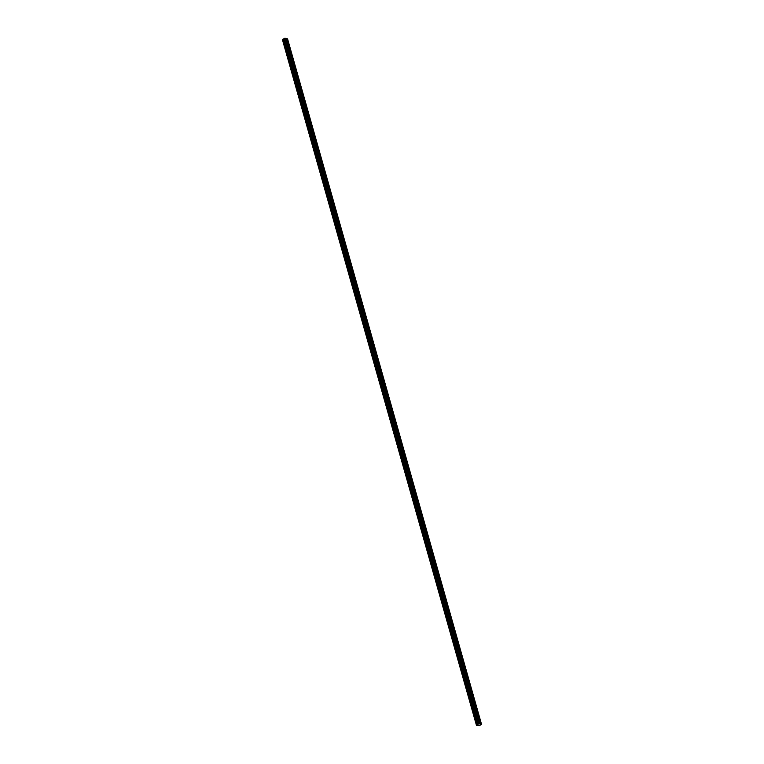 <?xml version="1.0" encoding="UTF-8"?>
<svg xmlns="http://www.w3.org/2000/svg" width="764" height="764" viewBox="0 0 764 764"><rect width="100%" height="100%" fill="white"/><g stroke="black" fill="none" stroke-linecap="round" stroke-linejoin="round"><path stroke-width="1.15" d="M286.366 39.852L287.274 40.502L286.653 40.874M479.945 723.928L481.482 724.492L479.353 725.619L476.449 725.284L478.732 723.766L479.945 723.928L285.965 38.429L284.762 38.267L282.584 39.432L476.564 724.912M289.527 51.026L290.435 51.675L289.823 52.047M292.688 62.199L293.596 62.849L292.984 63.231M295.859 73.382L296.757 74.032L296.146 74.404M299.02 84.556L299.918 85.205L299.307 85.578M302.181 95.729L303.079 96.379L302.468 96.761M305.342 106.912L306.249 107.562L305.638 107.934M308.503 118.086L309.41 118.735L308.799 119.108M311.664 129.259L312.572 129.909L311.96 130.291M314.835 140.442L315.733 141.092L315.121 141.464M317.996 151.616L318.894 152.265L318.282 152.638M321.157 162.789L322.055 163.439L321.443 163.821M324.318 173.972L325.225 174.622L324.614 174.994M327.479 185.146L328.386 185.795L327.775 186.168M330.65 196.319L331.547 196.969L330.936 197.351M333.811 207.502L334.708 208.152L334.097 208.524M336.972 218.676L337.869 219.325L337.258 219.698M340.133 229.849L341.031 230.499L340.419 230.881M343.294 241.032L344.201 241.682L343.59 242.054M346.455 252.206L347.362 252.855L346.751 253.228M349.625 263.379L350.523 264.029L349.912 264.411M352.787 274.562L353.684 275.212L353.073 275.584M355.948 285.736L356.845 286.385L356.234 286.758M359.109 296.909L360.006 297.559L359.395 297.941M362.27 308.093L363.177 308.742L362.566 309.114M365.431 319.266L366.338 319.915L365.727 320.288M368.601 330.44L369.499 331.089L368.888 331.471M371.762 341.623L372.66 342.272L372.049 342.644M374.923 352.796L375.821 353.445L375.21 353.818M378.084 363.97L378.982 364.619L378.371 365.001M381.246 375.153L382.153 375.802L381.542 376.174M384.407 386.326L385.314 386.976L384.703 387.348M387.577 397.5L388.475 398.149L387.864 398.531M390.738 408.683L391.636 409.332L391.025 409.705M393.899 419.856L394.797 420.506L394.186 420.878M397.06 431.03L397.958 431.679L397.347 432.061M400.221 442.213L401.129 442.862L400.517 443.235M403.382 453.386L404.29 454.036L403.678 454.408M406.553 464.56L407.451 465.209L406.84 465.591M409.714 475.743L410.612 476.392L410.001 476.765M412.875 486.916L413.773 487.566L413.162 487.938M416.036 498.09L416.943 498.739L416.323 499.121M419.197 509.273L420.104 509.922L419.493 510.295M422.358 520.446L423.266 521.096L422.654 521.468M425.529 531.62L426.427 532.269L425.815 532.651M428.69 542.803L429.588 543.452L428.976 543.825M431.851 553.976L432.749 554.626L432.137 554.998M435.012 565.15L435.919 565.799L435.299 566.181M438.173 576.333L439.08 576.982L438.469 577.355M441.334 587.506L442.241 588.156L441.63 588.528M444.505 598.68L445.402 599.329L444.791 599.711M447.666 609.863L448.563 610.512L447.952 610.885M450.827 621.036L451.725 621.686L451.113 622.058M453.988 632.21L454.895 632.859L454.284 633.241M457.149 643.393L458.056 644.042L457.445 644.415M460.31 654.567L461.217 655.216L460.606 655.588M463.481 665.74L464.378 666.389L463.767 666.771M466.642 676.923L467.539 677.572L466.928 677.945M469.803 688.097L470.7 688.746L470.089 689.118M472.964 699.27L473.871 699.919L473.26 700.301M476.125 710.453L477.032 711.093L476.421 711.475M479.295 721.627L480.193 722.276L479.582 722.649M481.53 724.348L287.55 38.849L285.984 38.496M282.47 39.785L476.449 725.284L282.623 39.575M479.076 723.699L285.096 38.2M479.859 721.827L476.956 711.561M480.04 721.923L477.061 711.418M476.698 710.654L473.795 700.387M476.879 710.749L473.9 700.244M473.537 699.48L470.634 689.214M473.709 699.566L470.739 689.061M470.376 688.297L467.472 678.031M470.548 688.393L467.578 677.888M467.215 677.124L464.311 666.857M467.387 677.219L464.416 666.714M464.054 665.95L461.141 655.684M464.226 666.036L461.255 655.531M460.883 654.767L457.98 644.501M461.064 654.863L458.085 644.358M457.722 643.594L454.819 633.327M457.903 643.689L454.924 633.184M454.561 632.42L451.658 622.154M454.733 632.506L451.763 622.001M451.4 621.237L448.497 610.971M451.572 621.333L448.602 610.828M448.239 610.064L445.336 599.797M448.411 610.159L445.441 599.654M445.078 598.89L442.165 588.624M445.25 598.976L442.28 588.471M441.907 587.707L439.004 577.441M442.089 587.803L439.109 577.298M438.746 576.534L435.843 566.267M438.918 576.629L435.948 566.124M435.585 565.36L432.682 555.094M435.757 565.446L432.787 554.941M432.424 554.177L429.521 543.911M432.596 554.272L429.626 543.767M429.263 543.003L426.36 532.737M429.435 543.099L426.465 532.594M426.102 531.83L423.189 521.564M426.274 531.916L423.304 521.411M422.931 520.647L420.028 510.381M423.113 520.742L420.133 510.237M419.77 509.473L416.867 499.207M419.942 509.569L416.972 499.064M416.609 498.3L413.706 488.034M416.781 498.386L413.811 487.881M413.448 487.117L410.545 476.851M413.62 487.212L410.65 476.707M410.287 475.943L407.384 465.677M410.459 476.039L407.489 465.534M407.126 464.77L404.213 454.504M407.298 464.856L404.328 454.351M403.955 453.587L401.052 443.321M404.137 453.682L401.157 443.177M400.794 442.413L397.891 432.147M400.966 442.509L397.996 432.004M397.633 431.24L394.73 420.974M397.805 431.326L394.835 420.821M394.472 420.057L391.569 409.791M394.644 420.152L391.674 409.647M391.311 408.883L388.408 398.617M391.483 408.979L388.513 398.474M388.15 397.71L385.237 387.443M388.322 397.796L385.352 387.291M384.98 386.527L382.076 376.26M385.161 386.622L382.181 376.117M381.819 375.353L378.915 365.087M381.99 375.449L379.02 364.944M378.657 364.18L375.754 353.913M378.829 364.266L375.859 353.761M375.496 352.997L372.593 342.73M375.668 353.092L372.698 342.587M372.335 341.823L369.432 331.557M372.507 341.919L369.537 331.414M369.174 330.65L366.262 320.383M369.346 330.736L366.367 320.231M366.004 319.467L363.101 309.2M366.185 319.562L363.206 309.057M362.843 308.293L359.939 298.027M363.015 308.389L360.045 297.884M359.682 297.12L356.778 286.853M359.854 297.206L356.883 286.701M356.521 285.937L353.617 275.68M356.692 286.032L353.722 275.527M353.36 274.763L350.456 264.497M353.531 274.859L350.561 264.354M350.189 263.59L347.286 253.323M350.37 263.675L347.391 253.171M347.028 252.406L344.125 242.15M347.209 252.502L344.23 241.997M343.867 241.233L340.964 230.967M344.039 241.328L341.069 230.823M340.706 230.059L337.803 219.793M340.878 230.145L337.908 219.64M337.545 218.876L334.642 208.62M337.717 218.972L334.747 208.467M334.384 207.703L331.481 197.437M334.556 207.798L331.586 197.293M331.213 196.529L328.31 186.263M331.395 196.615L328.415 186.11M328.052 185.346L325.149 175.09M328.233 185.442L325.254 174.937M324.891 174.173L321.988 163.907M325.063 174.268L322.093 163.763M321.73 162.999L318.827 152.733M321.902 163.085L318.932 152.58M318.569 151.816L315.666 141.56M318.741 151.912L315.771 141.407M315.408 140.643L312.495 130.377M315.58 140.738L312.61 130.233M312.237 129.469L309.334 119.203M312.419 129.555L309.439 119.05M309.076 118.286L306.173 108.03M309.258 118.382L306.278 107.877M305.915 107.113L303.012 96.847M306.087 107.208L303.117 96.703M302.754 95.939L299.851 85.673M302.926 96.025L299.956 85.52M299.593 84.756L296.69 74.5M299.765 84.852L296.795 74.347M296.432 73.583L293.519 63.316M296.604 73.678L293.634 63.173M293.261 62.409L290.358 52.143M293.443 62.505L290.463 51.99M290.1 51.226L287.197 40.969M290.272 51.322L287.302 40.817M286.939 40.053L286.538 38.649M287.111 40.148L286.681 38.62M480.518 724.148L480.126 722.744M478.732 723.766L284.762 38.267M477.481 724.654L283.501 39.155M477.404 724.673L283.434 39.174M480.661 724.119L480.231 722.591M478.254 724.014L284.284 38.515M478.102 724.157L284.122 38.649M478.006 724.425L284.027 38.926M477.93 724.492L283.95 38.993M477.758 724.587L283.778 39.079M477.605 724.635L283.625 39.136M476.917 724.769L282.938 39.26M476.784 724.797L282.804 39.289M476.602 724.893L282.623 39.384M476.516 725.151L282.537 39.642M476.478 725.179L282.508 39.671M476.564 724.931L282.584 39.432"/></g></svg>
